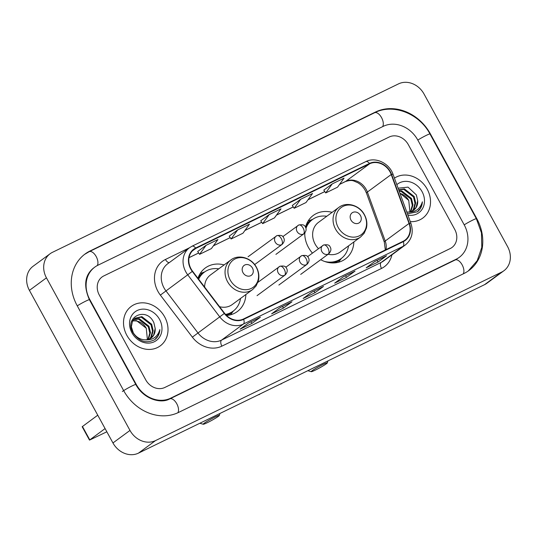 <?xml version="1.0" encoding="UTF-8"?>
<svg xmlns="http://www.w3.org/2000/svg" width="537" height="537" viewBox="0 0 537 537"><rect width="100%" height="100%" fill="white"/><g stroke="black" fill="none" stroke-linecap="round" stroke-linejoin="round"><path stroke-width="0.81" d="M304.741 233.071A27.045 23.131 53.7 0 0 308.426 247.376A27.045 23.131 53.7 0 0 312.447 253.102M320.696 259.707A27.045 23.131 53.7 0 0 345.338 258.995A27.045 23.131 53.7 0 0 353.876 241.945M226.527 315.461A27.045 23.131 53.7 0 0 237.334 311.561A27.045 23.131 53.7 0 0 245.872 294.518M332.108 212.35A27.045 23.131 53.7 0 0 313.293 215.418A27.045 23.131 53.7 0 0 305.506 227.198M224.11 264.916A27.045 23.131 53.7 0 0 205.295 267.983A27.045 23.131 53.7 0 0 197.945 278.273M126.846 335.336A24.494 20.95 53.7 0 0 160.274 345.855A24.494 20.95 53.7 0 0 164.684 316.917A24.494 20.95 53.7 0 0 131.256 306.392A24.494 20.95 53.7 0 0 126.846 335.336A24.494 20.95 53.7 0 0 160.274 345.855A24.494 20.95 53.7 0 0 164.684 316.917A24.494 20.95 53.7 0 0 131.256 306.392A24.494 20.95 53.7 0 0 126.846 335.336M410.281 221.62A24.494 20.95 53.7 0 0 422.78 218.082A24.494 20.95 53.7 0 0 427.19 189.138A24.494 20.95 53.7 0 0 394.447 178.136A24.494 20.95 53.7 0 1 427.19 189.138A24.494 20.95 53.7 0 1 422.78 218.082A24.494 20.95 53.7 0 1 410.281 221.62M191.018 268.822A16.332 13.969 -126.3 0 1 193.958 249.53A16.332 13.969 -126.3 0 1 195.817 248.409L369.637 163.798A16.332 13.969 -126.3 0 1 391.231 174.505L409.053 223.466A16.332 13.969 -126.3 0 1 404.952 240.187A16.332 13.969 -126.3 0 1 403.092 241.308L243.449 319.012A16.332 13.969 -126.3 0 1 224.567 313.266L192.568 271.205A16.332 13.969 -126.3 0 1 191.018 268.822M190.702 268.977A16.734 14.318 53.7 0 0 192.286 271.42L224.291 313.474A16.734 14.318 53.7 0 0 243.644 319.374L403.287 241.663A16.734 14.318 53.7 0 0 409.402 223.372L391.574 174.418A16.734 14.318 53.7 0 0 369.443 163.443L195.616 248.047A16.734 14.318 53.7 0 0 190.702 268.977M332.235 183.902L325.711 192.944L337.531 187.185L344.056 178.15L332.235 183.902L323.811 190.125M292.269 205.456L300.7 199.254L294.175 208.289L292.269 205.456M197.67 251.504L206.101 245.302L199.576 254.337L197.67 251.504M237.636 229.95L231.111 238.985L242.932 233.233L249.457 224.197L237.636 229.95L229.212 236.166M260.734 220.801L269.165 214.605L262.64 223.64L260.734 220.801M408.321 144.648A15.305 13.096 53.7 0 0 389.171 137.016L103.802 275.924A15.305 13.096 53.7 0 0 102.064 276.971A15.305 13.096 53.7 0 0 99.305 295.061L145.715 379.827A15.305 13.096 53.7 0 0 164.866 387.452L450.234 248.55A15.305 13.096 53.7 0 0 451.973 247.497A15.305 13.096 53.7 0 0 454.732 229.413L408.321 144.648A15.305 13.096 53.7 0 0 389.171 137.016L103.802 275.924A15.305 13.096 53.7 0 0 102.064 276.971A15.305 13.096 53.7 0 0 99.305 295.061L145.715 379.827A15.305 13.096 53.7 0 0 164.866 387.452L450.234 248.55A15.305 13.096 53.7 0 0 451.973 247.497A15.305 13.096 53.7 0 0 454.732 229.413L408.321 144.648M386.559 255.78L378.041 262.043L366.214 267.795L374.732 261.532L386.559 255.78A4.081 2.088 -116 0 1 386.392 255.88L374.651 261.593M291.96 301.821L283.442 308.084L271.615 313.843L280.133 307.58L291.96 301.821A4.081 2.088 -116 0 1 291.792 301.922L280.052 307.634M260.425 317.172L251.907 323.435L240.086 329.188L248.604 322.925L260.425 317.172A4.081 2.088 -116 0 1 260.257 317.273L248.524 322.985M355.024 271.125L346.506 277.387L334.679 283.147L343.197 276.884L355.024 271.125A4.081 2.088 -116 0 1 354.856 271.225L343.123 276.938M323.489 286.476L314.971 292.739L303.15 298.491L311.668 292.229L323.489 286.476A4.081 2.088 -116 0 1 323.321 286.577L311.588 292.289M199.576 254.337L211.403 248.577L217.928 239.542L206.101 245.302M294.175 208.289L306.003 202.536L312.527 193.501L300.7 199.254M262.64 223.64L274.467 217.881L280.992 208.846L269.165 214.605M314.971 292.739L314.064 291.081M346.506 277.387L345.6 275.729M251.907 323.435L251.001 321.777M283.442 308.084L282.536 306.432M378.041 262.043L377.128 260.385M231.111 238.985L229.205 236.152M325.711 192.944L323.798 190.105M464.19 224.808L417.786 140.043A27.555 23.568 53.7 0 0 383.311 126.309L97.942 265.218A27.555 23.568 53.7 0 0 94.807 267.111A27.555 23.568 53.7 0 0 89.847 299.666L136.25 384.432A27.555 23.568 53.7 0 0 170.726 398.159L456.094 259.257A27.555 23.568 53.7 0 0 459.229 257.364A27.555 23.568 53.7 0 0 464.19 224.808M424.049 94.049A20.413 17.459 53.7 0 0 398.514 83.879L52.445 252.33A20.413 17.459 53.7 0 0 50.129 253.733A20.413 17.459 53.7 0 0 46.451 277.844L129.988 430.426A20.413 17.459 53.7 0 0 155.522 440.595L501.592 272.145A20.413 17.459 53.7 0 0 503.907 270.742A20.413 17.459 53.7 0 0 507.586 246.624L424.049 94.049M50.129 253.733L33.093 266.258A20.413 17.459 53.7 0 0 29.414 290.376L112.951 442.951A20.413 17.459 53.7 0 0 138.486 453.121L484.555 284.67A20.413 17.459 53.7 0 0 486.871 283.267L503.907 270.742M430.399 133.901A43.88 37.536 53.7 0 0 375.491 112.032L90.122 250.94A43.88 37.536 53.7 0 0 85.135 253.954A43.88 37.536 53.7 0 0 77.234 305.808L123.638 390.567A43.88 37.536 53.7 0 0 178.546 412.436L463.914 273.534A43.88 37.536 53.7 0 0 468.902 270.52A43.88 37.536 53.7 0 0 476.802 218.666L430.399 133.901L430.056 134.149M132.699 320.757L136.492 320.623L146.252 328.214L147.413 339.626M146.333 328.369A12.754 10.915 53.7 0 0 146.245 328.221A12.754 10.915 53.7 0 0 132.498 321.099M133.747 319.34L139.197 318.636L148.957 326.228L150.467 332.611L148.373 339.384M133.465 319.663L138.519 319.132L148.279 326.724L149.789 333.108L147.95 339.505M144.668 339.807A12.754 10.915 53.7 0 0 151.192 337.968A12.754 10.915 53.7 0 0 155.186 328.496L153.857 322.683C146.319 305.875 123.644 317.347 132.941 332.651C139.083 341.633 146.42 343.935 154.951 339.552C157.979 337.129 159.617 333.806 159.865 329.597C157.596 337.061 152.535 340.471 144.668 339.807C139.888 339.451 136.103 337.122 133.31 332.833L131.35 326.785L132.498 321.113L134.995 318.206L141.896 316.642L151.662 324.234L153.173 330.624L151.575 336.625L149.937 338.746M134.666 318.468L141.224 317.139L150.984 324.731L152.495 331.121L150.897 337.122L149.561 338.928M155.186 328.496L153.602 335.135L150.991 338.109M131.968 332.839A17.862 15.278 53.7 0 0 154.314 341.74A17.862 15.278 53.7 0 0 159.563 319.408A17.862 15.278 53.7 0 0 137.217 310.507A17.862 15.278 53.7 0 0 131.968 332.839M159.865 329.597L157.932 336.014L154.784 339.666M105.077 428.58L89.498 440.105L106.836 431.795M89.498 440.105L82.168 426.72L97.754 415.195M207.43 422.626A9.183 0.738 151.3 0 0 219.324 415.463A9.183 0.738 151.3 0 0 215.102 416.987A9.183 0.738 151.3 0 0 206.711 421.585A9.183 0.738 151.3 0 0 203.261 424.257A9.183 0.738 151.3 0 0 207.43 422.626M252.45 268.05A6.122 5.236 53.7 0 0 244.791 265.003A6.122 5.236 53.7 0 0 242.993 272.655A6.122 5.236 53.7 0 0 250.651 275.709A6.122 5.236 53.7 0 0 252.45 268.05M219.573 306.701A18.372 15.714 53.7 0 0 232.199 304.573L252.612 289.564A18.372 15.714 53.7 0 1 227.54 281.67A18.372 15.714 53.7 0 1 230.843 259.962L210.43 274.978A18.372 15.714 53.7 0 0 204.624 287.053M218.774 268.842A24.239 20.735 53.7 0 0 204.402 272.125A24.239 20.735 53.7 0 0 198.656 279.213M204.402 272.125L203.55 272.756A24.239 20.735 53.7 0 0 198.334 278.784M225.862 314.789A24.239 20.735 53.7 0 0 232.266 311.802L233.118 311.178A24.239 20.735 53.7 0 0 240.536 298.438M225.52 314.413A24.239 20.735 53.7 0 0 233.118 311.178M315.434 370.06A9.183 0.738 151.3 0 0 327.322 362.898A9.183 0.738 151.3 0 0 323.099 364.422A9.183 0.738 151.3 0 0 314.709 369.02A9.183 0.738 151.3 0 0 311.265 371.691A9.183 0.738 151.3 0 0 315.434 370.06M360.448 215.485A6.122 5.236 53.7 0 0 352.789 212.43A6.122 5.236 53.7 0 0 350.99 220.089A6.122 5.236 53.7 0 0 358.649 223.144A6.122 5.236 53.7 0 0 360.448 215.485M328.1 254.263A18.372 15.714 53.7 0 0 340.196 252.001L360.609 236.992A18.372 15.714 53.7 0 1 335.538 229.098A18.372 15.714 53.7 0 1 338.847 207.396L318.434 222.405A18.372 15.714 53.7 0 0 315.125 244.113A18.372 15.714 53.7 0 0 318.475 248.671M326.771 216.27A24.239 20.735 53.7 0 0 312.4 219.559A24.239 20.735 53.7 0 0 305.956 228.366M304.902 232.89A24.239 20.735 53.7 0 0 304.761 234.508M312.4 219.559L311.547 220.183A24.239 20.735 53.7 0 0 305.674 227.554M330.027 262.761A24.239 20.735 53.7 0 0 340.263 259.237L341.116 258.612A24.239 20.735 53.7 0 0 348.54 245.872M324.57 261.445A24.239 20.735 53.7 0 0 341.116 258.612M408.838 200.596A12.754 10.915 53.7 0 0 408.758 200.442L409.919 211.853M399.058 190.789L401.703 190.857L411.463 198.448L412.973 204.832L410.879 211.605M399.219 191.232L401.025 191.353L410.792 198.945L412.295 205.329L410.456 211.726M398.662 189.715L404.408 188.87L414.168 196.461L415.678 202.845L414.081 208.846L412.443 210.967M398.723 189.883L403.73 189.366L413.497 196.958L415 203.342L413.403 209.349L412.067 211.155M407.449 213.847L417.457 211.779C420.491 209.349 422.129 206.033 422.371 201.818C420.109 209.289 415.041 212.692 407.174 212.034A12.754 10.915 53.7 0 0 413.698 210.189A12.754 10.915 53.7 0 0 417.692 200.717L416.108 207.356L413.503 210.336M407.174 212.034L406.784 212.014M399.864 193.018L408.758 200.435A12.754 10.915 53.7 0 0 400.031 193.461M417.692 200.717L416.363 194.911L408.039 187.124L398.105 188.185M407.905 215.095A17.862 15.278 53.7 0 0 422.364 208.873A17.862 15.278 53.7 0 0 422.069 191.635A17.862 15.278 53.7 0 0 396.823 184.661M422.371 201.818L420.437 208.235L417.289 211.893M391.231 174.505L367.382 192.045A16.332 13.969 53.7 0 0 366.214 189.474A16.332 13.969 53.7 0 0 345.788 181.338L339.572 184.366M386.016 249.618A16.332 13.969 53.7 0 0 385.204 241.006L367.382 192.045A9.183 1.544 160 0 0 366.502 193.179L365.254 190.434C363.327 187.01 360.763 184.392 357.561 182.573C353.393 181.043 352.628 179.304 345.412 181.566A9.183 4.699 -116 0 0 345.788 181.338L369.637 163.798M195.817 248.409L192.333 250.967M391.936 254.82A25.514 21.822 -126.3 0 1 381.512 268.44L221.868 346.15A5.101 2.611 -116 0 1 221.553 340.122L243.355 324.086A20.413 17.459 -126.3 0 1 219.761 316.897L187.755 274.843A20.413 17.459 -126.3 0 1 185.822 271.863A20.413 17.459 -126.3 0 1 189.494 247.745L167.685 263.781A20.413 17.459 53.7 0 0 164.013 287.899A20.413 17.459 53.7 0 0 165.946 290.879L197.952 332.933A20.413 17.459 53.7 0 0 221.553 340.122L381.196 262.412A20.413 17.459 53.7 0 0 383.519 261.016L405.321 244.979A20.413 17.459 -126.3 0 1 403.005 246.382L243.355 324.086A5.101 2.611 -116 0 0 243.644 319.374M192.286 271.42L160.362 295.108A25.514 21.822 -126.3 0 1 165.436 259.478L189.38 247.826M403.287 241.663A5.101 2.611 64 0 1 403.005 246.382L381.196 262.412A5.101 2.611 -116 0 0 381.512 268.44M409.402 223.372A5.101 0.859 -20 0 1 410.946 223.446L393.118 174.491C389.372 163.194 375.491 156.509 365.845 161.603L192.024 246.215A5.101 2.611 64 0 1 195.616 248.047M221.868 346.15A25.514 21.822 -126.3 0 1 192.367 337.162L224.291 313.474M391.574 174.418A5.101 0.859 -20 0 1 393.118 174.491M369.443 163.443A5.101 2.611 -116 0 0 365.845 161.603M191.816 246.342A5.101 2.611 64 0 1 192.024 246.215L189.494 247.745M192.367 337.162L160.362 295.108M165.436 259.478A5.101 2.611 -116 0 0 169.236 262.64M409.053 223.466L385.204 241.006A9.183 1.544 160 0 0 384.324 242.14L366.502 193.179M324.778 191.561L308.037 199.71M293.249 206.913L276.508 215.062M261.714 222.258L244.973 230.407M230.185 237.609L213.444 245.758M198.65 252.954L189.037 257.632M84.51 254.424L89.182 251.678L374.551 112.77A8.162 4.175 64 0 1 381.344 117.274A8.162 4.175 64 0 1 382.599 126.658M374.551 112.77C393.178 103.138 419.377 113.575 429.976 133.988A8.162 0.651 151.3 0 0 426.217 135.405A8.162 0.651 151.3 0 0 417.813 140.09M429.976 133.988L476.379 218.754A8.162 0.651 151.3 0 0 472.627 220.17A8.162 0.651 151.3 0 0 464.216 224.855M463.203 273.877A8.162 4.175 -116 0 0 461.941 264.493A8.162 4.175 -116 0 0 455.154 259.995L169.786 398.897C160.053 404.361 142.943 398.259 135.827 384.519L89.424 299.753C83.342 285.798 84.712 275.233 93.532 268.05M177.841 412.765A8.162 4.175 -116 0 0 176.566 403.388A8.162 4.175 -116 0 0 169.786 398.897M122.362 391.507A8.162 0.651 -28.7 0 1 132.075 385.935A8.162 0.651 -28.7 0 1 135.827 384.519M77.261 305.855A8.162 0.651 -28.7 0 1 85.672 301.17A8.162 0.651 -28.7 0 1 89.424 299.753M89.182 251.678A8.162 4.175 64 0 1 95.989 256.203A8.162 4.175 64 0 1 97.21 265.587M484.555 284.67L501.592 272.145M138.486 453.121L155.522 440.595M112.951 442.951L129.988 430.426M29.414 290.376L46.451 277.844M374.376 112.857L375.491 112.032M476.467 218.915L476.802 218.666M89.001 251.766L90.122 250.94M454.98 260.083L456.094 259.257M169.611 398.978L170.726 398.159M135.915 384.68L136.25 384.432M89.511 299.915L89.847 299.666M82.436 426.459L89.76 439.837M256.27 267.312A16.875 14.432 53.7 0 0 235.159 258.901A16.875 14.432 53.7 0 0 230.198 279.999A16.875 14.432 53.7 0 0 251.309 288.409A16.875 14.432 53.7 0 0 256.27 267.312M226.547 315.454A24.467 20.93 53.7 0 0 233.045 311.232M204.328 272.178A24.467 20.93 53.7 0 0 198.361 277.126M364.267 214.74A16.875 14.432 53.7 0 0 343.156 206.336A16.875 14.432 53.7 0 0 338.196 227.433A16.875 14.432 53.7 0 0 359.307 235.844A16.875 14.432 53.7 0 0 364.267 214.74M334.544 262.888A24.467 20.93 53.7 0 0 341.042 258.666M312.326 219.613A24.467 20.93 53.7 0 0 306.358 224.56M248.034 256.787L276.931 235.636A5.101 2.611 64 0 0 276.723 235.763A5.101 4.363 53.7 0 0 276.146 236.112A5.101 4.363 53.7 0 0 275.226 242.14A5.101 4.363 53.7 0 0 281.61 244.684A5.101 2.611 -116 0 0 281.294 238.656A5.101 2.611 64 0 0 276.931 235.636C280.663 234.971 282.818 235.548 283.395 237.367C284.885 239.542 284.482 241.865 282.187 244.335A5.101 4.363 53.7 0 1 281.61 244.684M258.169 394.87L259.29 394.547A3.316 1.698 64 0 0 259.431 394.467A3.316 1.698 -116 0 0 259.733 394.104M282.804 236.642L298.767 225.01A5.101 2.611 64 0 0 298.559 225.137A5.101 4.363 53.7 0 0 297.981 225.486A5.101 4.363 53.7 0 0 297.062 231.514A5.101 4.363 53.7 0 0 303.445 234.058A5.101 2.611 -116 0 0 303.13 228.03A5.101 2.611 64 0 0 298.767 225.01C302.506 224.345 304.654 224.922 305.231 226.742C306.721 228.916 306.318 231.232 304.023 233.709A5.101 4.363 53.7 0 1 303.445 234.058M280.005 384.237L281.133 383.921A3.316 1.698 64 0 0 281.267 383.834A3.316 1.698 -116 0 0 281.569 383.478M257.921 282.341L279.884 266.292A5.101 2.611 64 0 0 279.676 266.419A5.101 4.363 53.7 0 0 279.099 266.768A5.101 4.363 53.7 0 0 278.179 272.796A5.101 4.363 53.7 0 0 284.563 275.34A5.101 2.611 -116 0 0 284.248 269.312A5.101 2.611 64 0 0 279.884 266.292C283.623 265.627 285.778 266.204 286.349 268.023C287.839 270.198 287.436 272.521 285.14 274.991A5.101 4.363 53.7 0 1 284.563 275.34M285.758 267.298L301.727 255.666A5.101 2.611 64 0 0 301.512 255.787A5.101 4.363 53.7 0 0 300.935 256.142A5.101 4.363 53.7 0 0 300.015 262.17A5.101 4.363 53.7 0 0 306.399 264.714A5.101 2.611 -116 0 0 306.083 258.686A5.101 2.611 64 0 0 301.727 255.666C305.459 254.994 307.614 255.572 308.184 257.398C309.674 259.566 309.272 261.888 306.983 264.358A5.101 4.363 53.7 0 1 306.399 264.714M307.594 256.673L323.563 245.033A5.101 2.611 64 0 0 323.348 245.161A5.101 4.363 53.7 0 0 322.771 245.51A5.101 4.363 53.7 0 0 321.851 251.538A5.101 4.363 53.7 0 0 328.235 254.082A5.101 2.611 -116 0 0 327.926 248.054A5.101 2.611 64 0 0 323.563 245.033C327.295 244.369 329.45 244.946 330.02 246.765C331.51 248.94 331.107 251.262 328.819 253.733A5.101 4.363 53.7 0 1 328.235 254.082M405.321 244.979C411.852 239.522 413.725 232.346 410.946 223.446M385.318 249.96L384.324 242.14M345.412 181.566L339.525 184.433M324.804 191.595L307.99 199.777M293.269 206.946L276.454 215.129M261.734 222.291L244.926 230.474M230.205 237.643L213.39 245.825M198.67 252.987L189.031 257.686M468.271 270.97L477.232 260.633L481.79 247.369L481.461 232.843L476.379 218.754M457.954 258.304L455.154 259.995M219.324 415.463L219.908 413.49M230.843 259.962C238.542 253.894 251.564 257.747 256.451 267.325C258.774 271.682 259.425 276.125 258.418 280.67L256.169 285.838L252.612 289.564M203.261 424.257L199.824 423.263M204.738 271.883L200.133 273.581M233.447 310.93L230.46 314.816M327.322 362.898L327.906 360.918M338.847 207.396C346.54 201.328 359.562 205.174 364.448 214.753C366.771 219.109 367.429 223.56 366.415 228.097L364.167 233.266L360.609 236.992M311.265 371.691L307.829 370.698M312.735 219.318L308.131 221.009M341.445 258.364L338.458 262.251M254.652 264.587L282.187 244.335M260.237 393.856L259.29 394.547M275.917 254.377L304.023 233.709M282.073 383.23L281.133 383.921M257.035 295.659L285.14 274.991M278.871 285.033L306.983 264.358M300.707 274.4L328.819 253.733"/></g></svg>
